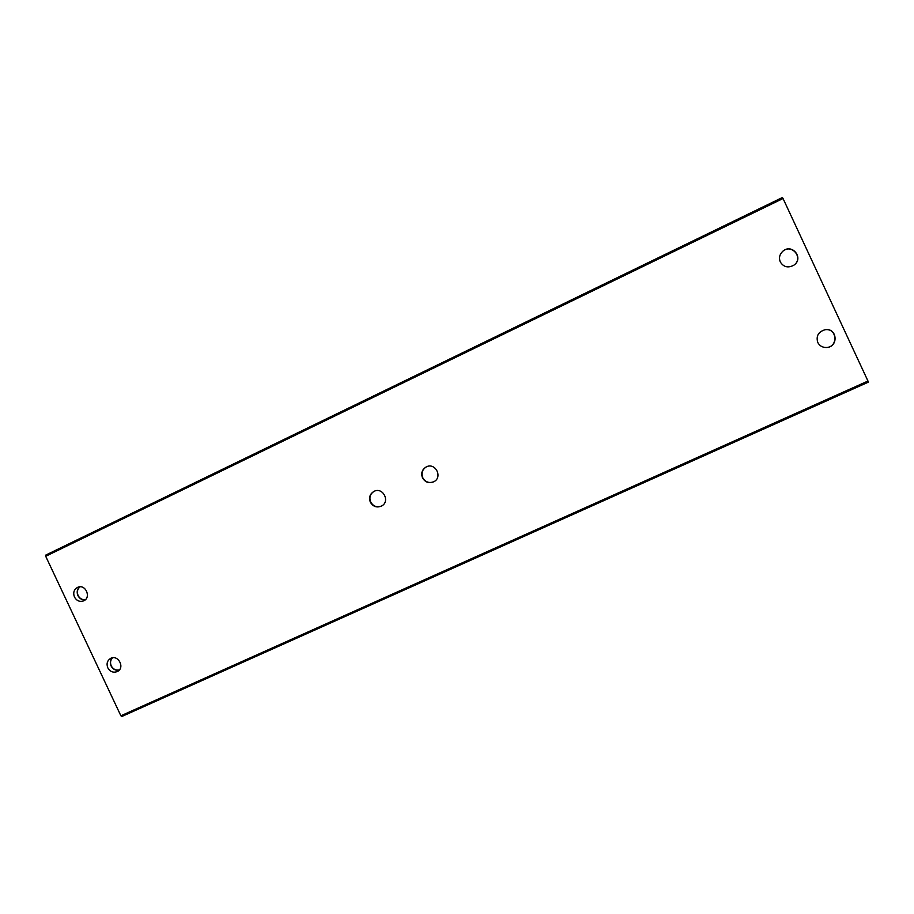 <?xml version="1.0" encoding="UTF-8"?>
<svg xmlns="http://www.w3.org/2000/svg" width="914" height="914" viewBox="0 0 914 914"><rect width="100%" height="100%" fill="white"/><g stroke="black" fill="none" stroke-linecap="round" stroke-linejoin="round"><path stroke-width="1.37" d="M74.445 597.036C72.869 592.603 73.988 589.347 77.804 587.268C85.699 583.738 91.606 597.859 83.505 600.909C79.655 602.098 76.639 600.806 74.445 597.036M85.105 599.915C81.929 600.052 79.529 598.613 77.919 595.608C76.536 592.135 77.107 589.222 79.644 586.845M107.795 667.814C106.31 663.827 107.178 660.731 110.423 658.503C117.815 654.024 125.309 667.357 117.666 671.379C113.587 673.115 110.297 671.927 107.795 667.814M119.128 670.202C115.61 670.727 112.925 669.311 111.074 665.963C109.806 662.901 110.171 660.194 112.194 657.863M434.059 481.609C429.26 483.529 425.49 482.226 422.771 477.714C421.091 473.041 422.314 469.408 426.438 466.826M422.497 477.851C420.806 473.098 422.074 469.442 426.301 466.883C435.293 462.141 443.004 477.119 433.933 481.689C429.089 483.7 425.284 482.421 422.497 477.851M381.664 505.979C376.979 507.75 373.323 506.436 370.673 502.014C369.005 497.399 370.181 493.811 374.214 491.275M370.353 502.174C368.662 497.467 369.907 493.857 374.055 491.344C382.932 486.671 390.529 501.672 381.504 506.059C376.785 507.967 373.061 506.664 370.353 502.174M782.692 251.35C791.992 243.01 804.16 258.513 793.649 265.334M780.282 261.941C778.717 257.954 779.551 254.4 782.772 251.293C792.095 242.781 804.411 258.479 793.729 265.277C788.051 268.202 783.561 267.094 780.282 261.941M824.919 329.76C837.201 327.612 838.641 347.24 826.245 347.503M817.756 342.442C815.916 336.021 818.338 331.793 825.022 329.748C837.418 327.463 838.881 347.354 826.336 347.503C822.383 347.503 819.527 345.812 817.756 342.442M45.7 556.283L45.757 555.095L782.395 197.515L783.047 198.521L45.7 556.283L120.877 715.788L867.969 381.047L868.3 382.166L121.825 716.485L120.877 715.788M783.047 198.521L867.969 381.047M85.39 599.664C82.18 599.95 79.746 598.567 78.101 595.517C76.73 591.998 77.37 589.096 80.032 586.822M119.391 669.905C115.861 670.59 113.153 669.254 111.257 665.883C109.988 662.764 110.423 660.068 112.571 657.794"/></g></svg>
